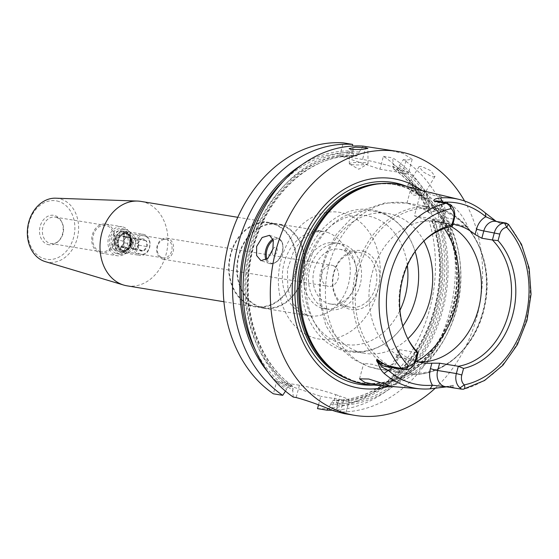 <?xml version="1.0" encoding="UTF-8"?>
<svg xmlns="http://www.w3.org/2000/svg" width="559" height="559" viewBox="0 0 559 559"><rect width="100%" height="100%" fill="white"/><g stroke="black" fill="none" stroke-linecap="round" stroke-linejoin="round"><path stroke-width="0.42" stroke-dasharray="2.79 2.1" d="M162.362 259.027A10.698 8.427 99.3 0 0 163.403 259.285A10.698 8.427 99.3 0 0 173.325 250.767A10.698 8.427 99.3 0 0 167.917 238.441A10.698 8.427 99.3 0 0 166.868 238.176A10.698 8.427 99.3 0 0 156.953 246.701A10.698 8.427 99.3 0 0 162.362 259.027M162.222 257.657A9.356 7.372 99.3 0 0 163.13 257.888A9.356 7.372 99.3 0 0 171.809 250.432A9.356 7.372 99.3 0 0 167.078 239.643A9.356 7.372 99.3 0 0 166.163 239.42A9.356 7.372 99.3 0 0 157.484 246.868A9.356 7.372 99.3 0 0 162.222 257.657M332.898 265.525A10.698 8.427 -80.7 0 1 338.307 277.858A10.698 8.427 -80.7 0 1 328.385 286.376A10.698 8.427 -80.7 0 1 327.343 286.117A10.698 8.427 -80.7 0 1 321.935 273.784A10.698 8.427 -80.7 0 1 331.85 265.266A10.698 8.427 -80.7 0 1 332.898 265.525M409.712 185.106A9.356 2.648 31.5 0 1 419.187 189.718A9.356 2.648 31.5 0 1 423.463 195.294A9.356 2.648 31.5 0 1 421.759 195.769A9.356 2.648 31.5 0 1 421.248 195.706A9.356 2.648 31.5 0 1 407.846 187.258A9.356 2.648 31.5 0 1 407.497 185.525A9.356 2.648 31.5 0 1 409.712 185.106M432.729 176.944L435 176.441L430.814 170.705L421.193 166.344L419.033 166.673L423.401 172.088L432.729 176.944M351.269 164.535A9.356 1.265 -0.7 0 0 360.681 164.884A9.356 1.265 -0.7 0 0 367.815 163.843A9.356 1.265 -0.7 0 0 368.06 163.549A9.356 1.265 -0.7 0 0 366.131 162.809A9.356 1.265 -0.7 0 0 355.692 162.508A9.356 1.265 -0.7 0 0 349.34 163.787A9.356 1.265 -0.7 0 0 349.592 164.073A9.356 1.265 -0.7 0 0 351.269 164.535M125.67 231.433A10.761 8.476 -80.7 0 1 130.953 244.507A10.761 8.476 -80.7 0 1 120.08 252.151A10.761 8.476 -80.7 0 1 114.798 239.077A10.761 8.476 -80.7 0 1 125.67 231.433M126.159 232.928A9.356 7.372 -80.7 0 1 130.89 243.717A9.356 7.372 -80.7 0 1 122.211 251.173A9.356 7.372 -80.7 0 1 121.296 250.942A9.356 7.372 -80.7 0 1 116.565 240.153A9.356 7.372 -80.7 0 1 125.244 232.698A9.356 7.372 -80.7 0 1 126.159 232.928M127.04 285.831A42.784 33.701 99.3 0 0 166.715 251.76A42.784 33.701 99.3 0 0 145.081 202.435A42.784 33.701 99.3 0 0 140.903 201.401M273.777 223.565A42.784 33.701 99.3 0 0 269.592 222.531A42.784 33.701 99.3 0 0 229.917 256.602A42.784 33.701 99.3 0 0 251.55 305.927A42.784 33.701 99.3 0 0 255.729 306.961A42.784 33.701 99.3 0 0 295.411 272.89A42.784 33.701 99.3 0 0 273.777 223.565M45.251 261.612A32.296 25.441 99.3 0 0 77.324 238.05A32.296 25.441 99.3 0 0 61.371 199.235A32.296 25.441 99.3 0 0 55.662 198.193M59.051 201.54A29.62 23.331 99.3 0 0 29.131 222.58A29.62 23.331 99.3 0 0 43.665 258.565A29.62 23.331 99.3 0 0 73.585 237.526A29.62 23.331 99.3 0 0 59.051 201.54M47.487 244.402A14.911 11.746 99.3 0 0 58.283 241.383A14.911 11.746 99.3 0 0 61.546 221.532A14.911 11.746 99.3 0 0 55.229 215.697A14.911 11.746 99.3 0 0 40.164 226.29A14.911 11.746 99.3 0 0 47.487 244.402M56.452 217.451A13.367 10.53 -80.7 0 1 62.112 222.678A13.367 10.53 -80.7 0 1 59.191 240.475A13.367 10.53 -80.7 0 1 50.813 243.514A13.367 10.53 -80.7 0 1 49.513 243.186A13.367 10.53 -80.7 0 1 42.75 227.772A13.367 10.53 -80.7 0 1 55.145 217.123A13.367 10.53 -80.7 0 1 56.452 217.451M99.9 251.459A13.367 10.53 99.3 0 0 101.207 251.788A13.367 10.53 99.3 0 0 113.603 241.139A13.367 10.53 99.3 0 0 106.846 225.724A13.367 10.53 99.3 0 0 105.539 225.396A13.367 10.53 99.3 0 0 93.136 236.045A13.367 10.53 99.3 0 0 99.9 251.459M115.804 255.414A14.709 11.585 99.3 0 0 117.243 255.77A14.709 11.585 99.3 0 0 130.883 244.059A14.709 11.585 99.3 0 0 123.441 227.108A14.709 11.585 99.3 0 0 122.009 226.751A14.709 11.585 99.3 0 0 108.369 238.462A14.709 11.585 99.3 0 0 115.804 255.414M99.551 252.745A14.709 11.585 99.3 0 0 100.99 253.101A14.709 11.585 99.3 0 0 114.63 241.39A14.709 11.585 99.3 0 0 107.188 224.438A14.709 11.585 99.3 0 0 105.756 224.082A14.709 11.585 99.3 0 0 92.116 235.793A14.709 11.585 99.3 0 0 99.551 252.745M119.577 254.017A12.703 10.006 99.3 0 0 120.821 254.324A12.703 10.006 99.3 0 0 132.595 244.213A12.703 10.006 99.3 0 0 126.173 229.567A12.703 10.006 99.3 0 0 124.937 229.26A12.703 10.006 99.3 0 0 113.156 239.378A12.703 10.006 99.3 0 0 119.577 254.017M116.328 253.486A12.703 10.006 99.3 0 0 117.565 253.793A12.703 10.006 99.3 0 0 129.346 243.675A12.703 10.006 99.3 0 0 122.924 229.036A12.703 10.006 99.3 0 0 121.68 228.729A12.703 10.006 99.3 0 0 109.906 238.84A12.703 10.006 99.3 0 0 116.328 253.486M273.637 224.082A42.246 33.281 99.3 0 0 269.508 223.055A42.246 33.281 99.3 0 0 230.329 256.707A42.246 33.281 99.3 0 0 251.69 305.41A42.246 33.281 99.3 0 0 255.819 306.437A42.246 33.281 99.3 0 0 294.998 272.785A42.246 33.281 99.3 0 0 273.637 224.082M281.764 225.417A42.246 33.281 99.3 0 0 277.634 224.39A42.246 33.281 99.3 0 0 238.455 258.041A42.246 33.281 99.3 0 0 259.816 306.744A42.246 33.281 99.3 0 0 263.946 307.771A42.246 33.281 99.3 0 0 303.125 274.12A42.246 33.281 99.3 0 0 281.764 225.417M366.019 146.598L362.553 159.441A26.741 2.096 15.1 0 1 398.867 168.853A26.741 2.096 15.1 0 1 408.433 173.15A26.741 2.096 15.1 0 1 402.683 172.934L379.924 169.195L339.795 155.702L343.261 142.859M402.683 172.934L406.141 160.091L412.165 159.329L403.039 153.411L386.255 149.553M271.94 251.969A4.011 2.453 -71.4 0 0 273.938 255.016A4.011 2.453 -71.4 0 0 277.019 251.536A4.011 2.453 -71.4 0 0 276.188 247.497A4.011 2.453 -71.4 0 0 272.939 248.944M419.886 207.263L406.959 203.106L421.724 205.509L432.449 207.962L437.942 211.463L432.128 211.428L419.886 207.263A84.227 66.346 99.3 0 1 444.293 228.484M418.915 189.787L433.945 195.468L441.848 196.985L436.244 193.924L430.709 192.338M369.213 366.837L376.319 368.709L394.689 371.756L372.755 364.377L363.713 363.399L364.692 364.796L369.213 366.837M363.888 251.333A29.879 23.541 -80.7 0 1 378.548 287.626A29.879 23.541 -80.7 0 1 348.369 308.854A29.879 23.541 -80.7 0 1 333.702 272.554A29.879 23.541 -80.7 0 1 363.888 251.333M347.621 306.577A27.74 21.85 99.3 0 0 350.332 307.254A27.74 21.85 99.3 0 0 376.06 285.16A27.74 21.85 99.3 0 0 362.029 253.178A27.74 21.85 99.3 0 0 359.318 252.5A27.74 21.85 99.3 0 0 333.59 274.595A27.74 21.85 99.3 0 0 347.621 306.577M326.316 308.792A33.421 26.329 99.3 0 0 329.579 309.602A33.421 26.329 99.3 0 0 360.576 282.987A33.421 26.329 99.3 0 0 343.673 244.451A33.421 26.329 99.3 0 0 340.41 243.64A33.421 26.329 99.3 0 0 309.413 270.263A33.421 26.329 99.3 0 0 326.316 308.792M321.439 307.988A33.421 26.329 99.3 0 0 324.702 308.806A33.421 26.329 99.3 0 0 355.699 282.183A33.421 26.329 99.3 0 0 338.796 243.654A33.421 26.329 99.3 0 0 335.533 242.837A33.421 26.329 99.3 0 0 304.536 269.459A33.421 26.329 99.3 0 0 321.439 307.988M327.791 303.32A27.74 21.85 99.3 0 0 330.502 303.998A27.74 21.85 99.3 0 0 356.23 281.904A27.74 21.85 99.3 0 0 342.199 249.922A27.74 21.85 99.3 0 0 339.488 249.244A27.74 21.85 99.3 0 0 313.76 271.339A27.74 21.85 99.3 0 0 327.791 303.32M415.113 251.508A70.86 55.816 99.3 0 0 414.359 249.174A70.86 55.816 99.3 0 0 380.798 212.923A70.86 55.816 99.3 0 0 373.873 211.197A70.86 55.816 99.3 0 0 308.163 267.635A70.86 55.816 99.3 0 0 343.995 349.319A70.86 55.816 99.3 0 0 350.912 351.045A70.86 55.816 99.3 0 0 401.418 328.007A70.86 55.816 99.3 0 0 402.878 326.037M423.883 241.062A70.86 55.816 99.3 0 0 394.843 215.229A70.86 55.816 99.3 0 0 387.925 213.503A70.86 55.816 99.3 0 0 322.208 269.941A70.86 55.816 99.3 0 0 358.039 351.625A70.86 55.816 99.3 0 0 364.964 353.351A70.86 55.816 99.3 0 0 407.839 338.74M451.288 226.64A70.86 55.816 99.3 0 0 443.615 223.237A70.86 55.816 99.3 0 0 436.691 221.511A70.86 55.816 99.3 0 0 370.98 277.949A70.86 55.816 99.3 0 0 406.812 359.633A70.86 55.816 99.3 0 0 413.73 361.359A70.86 55.816 99.3 0 0 417.825 361.834M415.812 361.254A70.86 55.816 -80.7 0 1 414.932 360.967A70.86 55.816 -80.7 0 1 399.72 352.373L398.26 357.802A18.398 14.492 -80.7 0 1 392.418 367.696M389.05 386.297A106.105 83.584 99.3 0 0 458.848 297.388A106.105 83.584 99.3 0 0 421.849 190.388M369.171 384.669A101.291 79.79 99.3 0 0 456.514 309.651A101.291 79.79 99.3 0 0 406.812 186.601A101.291 79.79 99.3 0 0 401.928 185.176M495.519 220.84L499.634 223.202L508.229 224.18M281.904 224.9A42.784 33.701 99.3 0 0 277.725 223.866A42.784 33.701 99.3 0 0 238.043 257.937A42.784 33.701 99.3 0 0 259.676 307.261A42.784 33.701 99.3 0 0 263.862 308.295A42.784 33.701 99.3 0 0 303.537 274.224A42.784 33.701 99.3 0 0 281.904 224.9M317.505 408.636A133.692 105.316 99.3 0 0 429.088 220.812L414.38 215.865L419.467 197.006A133.692 105.316 99.3 0 0 383.39 156.352L379.924 169.195M318.49 404.982L320.824 396.345L276.684 381.504L273.365 393.795M423.037 241.865A70.86 55.816 99.3 0 0 422.359 242.529A70.86 55.816 99.3 0 0 406.875 336.86A70.86 55.816 99.3 0 0 407.301 337.706M428.886 206.921A127.34 100.306 99.3 0 0 393.284 164.507L392.739 157.89A133.692 105.316 99.3 0 1 428.823 198.536L428.886 206.921L428.292 212.189L428.991 212.832L431.834 213.3L434.406 210.065L434.986 207.92L439.374 200.276L442.819 200.835C453.461 204.231 461.888 213.021 468.093 227.22A26.741 2.096 -164.9 0 0 437.725 219.701L414.38 215.865M468.093 227.22L448.996 224.082L434.49 219.869L431.199 219.401C445.25 256.623 441.428 304.718 421.479 341.018C401.907 377.94 366.984 401.243 333.423 400.216L331.228 402.606L330.781 404.255A127.34 100.306 99.3 0 0 434.42 220.616L438.438 222.349L429.088 220.812M344.113 413.604L337.412 411.906L336.874 405.254L337.322 403.612L336.413 400.691L333.569 400.23A123.001 96.889 99.3 0 0 431.646 219.401L434.42 220.616M434.986 207.92A127.34 100.306 99.3 0 0 399.378 165.506L398.937 167.148L396.597 169.517L393.753 169.049L392.837 166.149L393.284 164.507M428.991 212.832A123.001 96.889 99.3 0 0 393.753 169.049L393.361 168.888C408.287 179.055 419.928 193.484 428.285 212.189M439.374 200.276A133.692 105.316 99.3 0 0 403.298 159.622L399.378 165.506M428.823 198.536L419.467 197.006M383.39 156.352L392.739 157.89M330.781 404.255L327.853 408.671M332.046 410.236A133.692 105.316 99.3 0 0 438.438 222.349M336.874 405.254A127.34 100.306 99.3 0 0 440.513 221.616M337.412 411.906A133.692 105.316 99.3 0 0 448.996 224.082M406.141 160.091L403.298 159.622M435.07 388.358A133.692 105.316 99.3 0 0 464.578 201.009M496.811 221.546L498.838 222.573L506.349 223.16L507.803 224.04A95.184 74.976 -80.7 0 1 526.047 320.279A95.184 74.976 -80.7 0 1 463.222 389.253C455.662 388.26 452.189 387.534 452.804 387.073L453.684 385.207L445.865 386.954M267.838 371.959A127.34 100.306 99.3 0 0 286.641 389.413L285.481 391.16M363.168 146.13L359.248 152.013L358.808 153.655L356.474 156.024L353.63 155.556L352.715 152.656L353.155 151.014A127.34 100.306 99.3 0 0 301.853 164.814M353.155 151.014L352.75 146.06M359.248 152.013A127.34 100.306 99.3 0 0 251.795 245.149A127.34 100.306 99.3 0 0 292.741 390.42L293.182 388.771L292.273 385.857L289.429 385.389L287.088 387.771L286.641 389.413M356.593 156.038L356.474 156.024A123.001 96.889 99.3 0 0 253.43 245.974A123.001 96.889 99.3 0 0 292.273 385.857L292.685 386.024C260.04 363.539 242.18 313.271 249.985 264.805C258.167 202.7 308.079 152.251 356.593 156.038M293.272 397.065L292.741 390.42M398.26 357.802A5.345 0.419 15.1 0 1 396.345 356.942L392.187 364.168L390.175 365.656L385.591 366.571A13.046 10.279 99.3 0 0 397.498 356.991L399.461 349.696L398.197 350.081L399.72 352.373M399.461 349.696L418.153 352.764M442.819 202.456A18.398 14.492 -80.7 0 1 444.398 218.262L442.931 223.691L440.632 224.264L452.231 226.472M442.931 223.691A70.86 55.816 -80.7 0 1 452.853 224.166M362.553 159.441L339.795 155.702M331.599 410.075L335.756 394.654A26.741 2.096 -164.9 0 0 299.435 385.242L276.684 381.504M340.263 412.374L343.575 400.083L320.824 396.345M343.575 400.083A26.741 2.096 -164.9 0 0 349.333 400.3A26.741 2.096 -164.9 0 0 339.767 396.003L335.61 411.424M335.756 394.654L339.767 396.003M446.494 386.849L453.3 385.277L452.608 387.08L455.767 388.372M497.817 222.126L495.707 221.364A13.046 10.279 99.3 0 1 498.838 222.573L499.634 223.202M452.804 387.073L448.877 386.472L453.684 385.207M447.382 386.618L447.913 386.555A5.345 3.102 -105.1 0 1 448.073 386.507A5.345 3.102 -105.1 0 1 448.877 386.472A13.046 10.279 99.3 0 1 445.341 386.66L450.386 385.878M143.984 239.056A6.177 4.863 99.3 0 0 141.455 239.07L146.088 240.629A6.177 4.863 99.3 0 0 143.984 239.056M128.619 234.906A8.56 6.743 99.3 0 0 126.725 233.823A8.56 6.743 99.3 0 0 125.223 233.543A8.56 6.743 99.3 0 0 124.608 233.557L123.958 233.459L123.56 231.153A10.698 8.427 99.3 0 0 114.854 239.098A10.698 8.427 99.3 0 0 118.18 251.089L119.731 249.104L120.381 249.216A8.56 6.743 99.3 0 0 122.281 250.299A8.56 6.743 99.3 0 0 122.463 250.362A8.56 6.743 99.3 0 0 124.398 250.565L123.602 250.446C130.827 249.593 132.162 238.071 127.683 234.668L128.619 234.906L127.899 237.589L123.881 236.24L124.608 233.557M129.716 232.167A10.698 8.427 99.3 0 0 128.675 231.908A10.698 8.427 99.3 0 0 121.974 234.333A10.698 8.427 99.3 0 0 119.633 248.573A10.698 8.427 99.3 0 0 124.161 252.759A10.698 8.427 99.3 0 0 125.209 253.017A10.698 8.427 99.3 0 0 135.124 244.5A10.698 8.427 99.3 0 0 129.716 232.167M144.348 234.57A10.698 8.427 99.3 0 0 143.3 234.312A10.698 8.427 99.3 0 0 133.384 242.83A10.698 8.427 99.3 0 0 138.793 255.156A10.698 8.427 99.3 0 0 139.834 255.414A10.698 8.427 99.3 0 0 149.756 246.896A10.698 8.427 99.3 0 0 144.348 234.57M144.809 235.989A9.356 7.372 99.3 0 0 135.362 242.634A9.356 7.372 99.3 0 0 139.953 254.003A9.356 7.372 99.3 0 0 149.407 247.357A9.356 7.372 99.3 0 0 144.809 235.989M128.682 248.517L124.049 246.966L123.581 244.003L123.12 241.034L126.823 236.667L131.456 238.225L132.385 244.15L130.533 246.337A5.345 4.213 99.3 0 0 131.924 241.188A5.345 4.213 99.3 0 0 129.143 237.449A5.345 4.213 99.3 0 0 128.619 237.316A5.345 4.213 99.3 0 0 124.971 238.854A5.345 4.213 99.3 0 0 123.581 244.003A5.345 4.213 99.3 0 0 126.362 247.742A5.345 4.213 99.3 0 0 126.886 247.875A5.345 4.213 99.3 0 0 130.533 246.337L128.682 248.517L120.555 247.19A6.177 4.863 -80.7 0 1 120.185 247.295L118.941 251.899A10.698 8.427 99.3 0 0 127.648 243.962A10.698 8.427 99.3 0 0 124.322 231.964L127.571 232.502L127.969 234.808A8.56 6.743 99.3 0 1 130.268 244.115A8.56 6.743 99.3 0 1 123.749 250.453L122.19 252.437A10.698 8.427 99.3 0 0 130.904 244.493A10.698 8.427 99.3 0 0 127.571 232.502M129.618 242.103L130.086 245.066A5.345 4.213 -80.7 0 1 131.47 239.923A5.345 4.213 -80.7 0 1 135.117 238.386A5.345 4.213 -80.7 0 1 135.641 238.518A5.345 4.213 -80.7 0 1 138.422 242.257A5.345 4.213 -80.7 0 1 137.032 247.406A5.345 4.213 -80.7 0 1 133.384 248.937A5.345 4.213 -80.7 0 1 132.867 248.811L135.18 249.587L138.891 245.219L137.961 239.294L133.328 237.736L129.618 242.103L137.745 243.438A6.177 4.863 99.3 0 0 138.674 249.363A6.177 4.863 99.3 0 0 143.307 250.921A6.177 4.863 99.3 0 0 147.017 246.554A6.177 4.863 99.3 0 0 146.088 240.629L147.017 246.554L143.307 250.921L138.674 249.363L137.745 243.438L141.455 239.07A6.177 4.863 99.3 0 0 137.745 243.438M133.328 237.736L141.455 239.07M137.961 239.294L146.088 240.629M138.891 245.219L147.017 246.554M135.18 249.587L143.307 250.921M130.547 248.028L132.867 248.811A5.345 4.213 -80.7 0 1 130.086 245.066L130.547 248.028L138.674 249.363M122.19 252.437L118.941 251.899M124.322 231.964L123.078 236.576A6.177 4.863 -80.7 0 1 123.329 236.89A6.177 4.863 -80.7 0 1 124.259 242.816A6.177 4.863 -80.7 0 1 120.555 247.19L120.185 247.295M123.56 231.153L120.311 230.615A10.698 8.427 99.3 0 0 111.597 238.56A10.698 8.427 99.3 0 0 114.93 250.551L118.18 251.089M114.93 250.551L116.174 245.946A6.177 4.863 -80.7 0 1 115.923 245.632A6.177 4.863 -80.7 0 1 114.993 239.699A6.177 4.863 -80.7 0 1 118.697 235.332A6.177 4.863 -80.7 0 1 119.067 235.227L120.311 230.615M123.881 236.24L119.067 235.227M123.078 236.576L127.899 237.589M116.174 245.946L121.107 246.533L125.118 247.882L120.36 247.099M125.118 247.882L124.398 250.565M120.381 249.216L121.107 246.533M124.049 246.966L115.923 245.632L114.993 239.699L118.697 235.332L119.13 235.458M123.12 241.034L114.993 239.699M132.385 244.15L124.259 242.816L120.555 247.19M131.456 238.225L123.329 236.89L124.259 242.816M126.823 236.667L118.697 235.332M116.349 245.75L115.923 245.632M327.413 232.376A42.784 33.701 -80.7 0 1 349.047 281.694A42.784 33.701 -80.7 0 1 309.372 315.772A42.784 33.701 -80.7 0 1 305.193 314.731A42.784 33.701 -80.7 0 1 283.56 265.413A42.784 33.701 -80.7 0 1 323.235 231.335A42.784 33.701 -80.7 0 1 327.413 232.376M312.642 337.454A64.173 50.548 99.3 0 0 377.458 291.875A64.173 50.548 99.3 0 0 345.972 213.922A64.173 50.548 99.3 0 0 281.156 259.502A64.173 50.548 99.3 0 0 312.642 337.454M266.056 259.851A13.367 8.168 -71.4 0 0 269.717 263.61A13.367 8.168 -71.4 0 0 282.106 252.27A13.367 8.168 -71.4 0 0 278.235 238.267A13.367 8.168 -71.4 0 0 272.988 239.084M266.999 259.173A12.571 7.679 -71.4 0 0 274.658 262.723A12.571 7.679 -71.4 0 0 282.218 252.395A12.571 7.679 -71.4 0 0 281.142 241.174A12.571 7.679 -71.4 0 0 273.316 240.202M407.343 265.448A65.242 51.393 99.3 0 0 373.07 217.297A65.242 51.393 99.3 0 0 307.171 263.631A65.242 51.393 99.3 0 0 339.18 342.891A65.242 51.393 99.3 0 0 399.971 310.343M376.319 368.709A84.227 66.346 99.3 0 0 378.639 369.143A84.227 66.346 99.3 0 0 416.644 361.505M397.708 371.581A84.227 66.346 99.3 0 0 405.932 373.622A84.227 66.346 99.3 0 0 484.045 306.542A84.227 66.346 99.3 0 0 441.456 209.443A84.227 66.346 99.3 0 0 433.225 207.396A84.227 66.346 99.3 0 0 355.119 274.476A84.227 66.346 99.3 0 0 397.708 371.581M399.461 370.526A82.893 65.291 99.3 0 0 483.186 311.649A82.893 65.291 99.3 0 0 442.518 210.96A82.893 65.291 99.3 0 0 358.794 269.829A82.893 65.291 99.3 0 0 399.461 370.526M373.894 385.06A102.318 80.601 99.3 0 0 455.655 296.431A102.318 80.601 99.3 0 0 406.526 186.322M348.439 379.337A100.487 79.161 99.3 0 0 350.989 380.253A100.487 79.161 99.3 0 0 360.807 382.698A100.487 79.161 99.3 0 0 453.999 302.657A100.487 79.161 99.3 0 0 403.186 186.811A100.487 79.161 99.3 0 0 393.368 184.372A100.487 79.161 99.3 0 0 380.574 183.597M338.95 374.132A100.487 79.161 99.3 0 0 352.463 380.497A100.487 79.161 99.3 0 0 362.281 382.936A100.487 79.161 99.3 0 0 455.473 302.901A100.487 79.161 99.3 0 0 404.653 187.055A100.487 79.161 99.3 0 0 394.843 184.61A100.487 79.161 99.3 0 0 369.918 185.497M352.701 380.588A100.543 79.203 99.3 0 0 454.257 309.183A100.543 79.203 99.3 0 0 404.926 187.041A100.543 79.203 99.3 0 0 367.34 186.21C376.563 183.666 385.731 183.128 394.843 184.61L403.088 186.79C440.716 198.221 464.536 250.111 454.32 299.351C445.523 351.345 401.062 390.671 360.807 382.698L352.554 380.518L336.728 372.629A100.543 79.203 99.3 0 0 352.701 380.588M428.306 209.066A125.67 98.992 99.3 0 0 392.837 166.149M431.834 213.3A123.001 96.889 99.3 0 0 396.597 169.517M434.406 210.065A125.67 98.992 99.3 0 0 398.937 167.148M331.228 402.606A125.67 98.992 99.3 0 0 432.743 220.05M336.413 400.691A123.001 96.889 99.3 0 0 434.49 219.869M337.322 403.612A125.67 98.992 99.3 0 0 438.843 221.05M352.715 152.656A125.67 98.992 99.3 0 0 283.476 181.144M255.652 350.619A125.67 98.992 99.3 0 0 287.088 387.771M353.63 155.556A123.001 96.889 99.3 0 0 250.586 245.506A123.001 96.889 99.3 0 0 289.429 385.389M358.808 153.655A125.67 98.992 99.3 0 0 253.045 245.569A125.67 98.992 99.3 0 0 293.182 388.771M408.252 203.35A84.227 66.346 99.3 0 0 405.932 202.917A84.227 66.346 99.3 0 0 328.706 266.224A84.227 66.346 99.3 0 0 364.692 364.796M299.435 385.242L296.123 397.533M442.819 200.835L437.725 219.701M398.197 350.081L396.345 356.942A5.345 0.419 15.1 0 1 397.498 356.991L416.189 360.059M441.666 224.739L443.636 217.444L454.201 219.177M440.632 224.264L442.483 217.402A5.345 0.419 -164.9 0 1 443.636 217.444A13.046 10.279 99.3 0 0 435.957 201.275C443.741 204.098 443.399 210.373 442.483 217.402A5.345 0.419 -164.9 0 0 444.398 218.262M124.322 250.544A8.56 6.743 99.3 0 0 130.848 244.206A8.56 6.743 99.3 0 0 128.542 234.899M122.638 250.572A8.769 6.911 99.3 0 0 131.498 244.339A8.769 6.911 99.3 0 0 127.193 233.683A8.769 6.911 99.3 0 0 120.842 235.465A8.769 6.911 99.3 0 0 118.92 247.141A8.769 6.911 99.3 0 0 122.638 250.572M122.337 251.906A10.16 8.001 99.3 0 0 130.499 244.36A10.16 8.001 99.3 0 0 127.431 233.033M124.531 233.55A8.56 6.743 99.3 0 0 118.005 239.888A8.56 6.743 99.3 0 0 120.311 249.195M123.958 233.459A8.56 6.743 99.3 0 0 117.432 239.797A8.56 6.743 99.3 0 0 119.731 249.104M123.413 231.685A10.16 8.001 99.3 0 0 115.252 239.231A10.16 8.001 99.3 0 0 118.326 250.558M163.403 259.285L328.385 286.376M407.846 187.258L412.661 195.007L421.759 195.769M423.463 195.294L435 176.441M349.592 164.073L358.773 169.237L367.815 163.843M368.06 163.549L367.864 148.394M163.13 257.888L122.211 251.173M237.778 217.304L269.592 222.531M62.112 222.678L61.546 221.532M59.191 240.475L58.283 241.383M50.813 243.514L101.207 251.788M100.99 253.101L117.243 255.77M117.565 253.793L120.821 254.324M269.508 223.055L277.634 224.39M263.862 308.295L309.372 315.772L306.451 315.045L294.334 305.319L287.815 289.408L287.417 269.55L294.195 249.747L303.271 238.358L313.913 232.104L323.235 231.335L277.725 223.866M269.508 235.325L278.235 238.267C282.609 240.426 283.993 245.135 282.393 252.402C280.108 260.249 275.887 263.988 269.717 263.61L260.983 260.676M437.942 211.463L441.848 196.985M390.783 386.234L394.689 371.756M324.702 308.806L329.579 309.602M330.502 303.998L350.332 307.254M401.418 328.007C387.408 346.922 363.287 357.418 341.116 349.892C314.535 341.5 297.87 308.114 302.335 275.154C304.648 257.259 311.363 241.963 322.487 229.267C329.139 221.881 336.707 216.438 345.203 212.944C356.621 208.388 367.976 207.948 379.261 211.63C395.898 217.731 407.595 230.252 414.359 249.174M350.912 351.045L364.964 353.351M379.924 369.352L368.521 366.627L353.505 359.339L340.641 348.523L325.904 325.694L319.42 300.875L320 274.776L325.848 253.576L336.252 234.507L350.982 218.625L364.664 209.611L384.837 202.931L407.218 203.127M394.43 371.735L405.932 373.622C440.094 380.204 476.82 348.166 484.8 305.745C494.177 264.316 474.416 219.554 441.61 209.478L433.225 207.396L421.724 205.509M413.73 361.359L421.856 362.693M406.875 336.86L407.728 338.579M422.359 242.529L423.722 241.174M436.691 221.511L452.944 224.18M373.873 211.197L387.925 213.503M339.488 249.244L359.318 252.5M335.533 242.837L340.41 243.64M359.549 378.834L363.713 363.399M406.959 203.106L411.124 187.67M349.333 400.3L345.721 413.688M412.165 159.329L408.433 173.15M495.889 221.098L495.162 220.658M255.819 306.437L263.946 307.771M121.68 228.729L124.937 229.26M105.756 224.082L122.009 226.751M55.145 217.123L105.539 225.396M223.914 301.741L255.729 306.961M166.163 239.42L125.244 232.698M349.34 163.787L349.151 148.631M407.497 185.525L419.033 166.673M166.868 238.176L331.85 265.266M122.463 250.362L118.92 247.141L119.633 248.573M125.223 233.543L120.842 235.465L121.974 234.333M128.675 231.908L143.3 234.312M126.886 247.875L133.384 248.937M128.619 237.316L135.117 238.386M125.209 253.017L139.834 255.414"/><path stroke-width="0.84" d="M365.942 147.765L367.864 148.394L361.519 149.498L351.08 149.491L349.151 148.631L355.489 147.178L365.942 147.765M237.778 217.304L140.903 201.401A42.784 33.701 99.3 0 0 137.521 201.065A42.784 33.701 99.3 0 0 100.809 237.589A42.784 33.701 99.3 0 0 122.861 284.797A42.784 33.701 99.3 0 0 123.728 285.069A42.784 33.701 99.3 0 0 127.04 285.831L223.914 301.741M137.521 201.065L55.662 198.193A32.296 25.441 99.3 0 0 27.95 225.766A32.296 25.441 99.3 0 0 44.594 261.402A32.296 25.441 99.3 0 0 45.251 261.612L123.728 285.069M464.578 201.009A133.692 105.316 99.3 0 0 411.165 154.745A133.692 105.316 99.3 0 0 398.106 151.503L363.168 146.13A133.692 105.316 99.3 0 0 249.258 243.913A133.692 105.316 99.3 0 0 293.272 397.065L296.123 397.533C306.926 400.454 318.749 404.639 331.599 410.075A133.692 105.316 -80.7 0 0 333.597 410.774A133.692 105.316 -80.7 0 0 335.61 411.424L344.113 413.604L354.783 415.358A133.692 105.316 99.3 0 0 435.07 388.358M272.939 248.944A4.011 2.453 -71.4 0 0 272.142 250.739A4.011 2.453 -71.4 0 0 271.94 251.969M272.876 249.167L267.908 258.363L260.99 260.676L256.623 255.554L256.623 246.498L262.143 237.498L269.508 235.325L273.33 240.251L272.876 249.167M446.299 386.884L430.102 388.826A97.126 76.513 -80.7 0 1 420.151 388.833A97.126 76.513 -80.7 0 1 384.068 373.349C380.931 370.24 379.009 366.921 378.31 363.392C376.612 361.275 376.207 359.968 377.094 359.458L384.04 363.958C385.696 365.174 391.503 366.69 401.453 368.486C404.241 368.535 406.624 367.752 408.608 366.152A9.035 7.12 99.3 0 0 415.616 359.444L417.384 352.904A73.173 57.64 -80.7 0 1 407.728 338.579A73.173 57.64 -80.7 0 1 423.722 241.174A73.173 57.64 -80.7 0 1 451.861 225.109L453.629 218.569A9.035 7.12 99.3 0 0 451.106 208.661C450.191 206.047 448.5 204.252 446.033 203.273L434.504 201.303C432.98 199.724 434.965 198.599 440.457 197.914A96.462 75.982 -80.7 0 1 459.547 199.521L417.119 189.403L411.124 187.67L413.101 187.957L418.915 189.787M384.913 384.138L390.783 386.234L381.629 385.577L364.992 382.482L359.549 378.834L368.779 379.023L384.913 384.138M402.878 326.037A70.86 55.816 99.3 0 0 415.113 251.508M407.839 338.74A70.86 55.816 99.3 0 0 423.883 241.062M417.825 361.834A70.86 55.816 99.3 0 0 478.846 307.506A70.86 55.816 99.3 0 0 451.288 226.64M452.853 224.166A70.86 55.816 -80.7 0 1 452.944 224.18A70.86 55.816 -80.7 0 1 459.861 225.906A70.86 55.816 -80.7 0 1 475.073 234.494L476.541 229.064A18.398 14.492 -80.7 0 1 485.848 216.773A92.452 72.831 99.3 0 0 442.714 202.274C439.975 201.317 435.209 200.367 435.237 201.191L447.445 203.357L450.554 204.873A13.046 10.279 -80.7 0 1 454.201 219.177L452.231 226.472L451.861 225.109M508.229 224.18L506.035 223.062L495.707 221.364A13.046 10.279 99.3 0 0 483.801 230.951L481.837 238.239L475.073 234.494M481.837 238.239L492.402 239.979L494.366 232.684A13.046 10.279 -80.7 0 1 504.484 223.006L506.412 223.153M417.384 352.904L418.153 352.764L416.189 360.059A13.046 10.279 -80.7 0 1 406.072 369.737L402.662 369.331C397.002 368.758 390.769 366.984 383.97 364.007L377.143 359.675C376.829 360.185 377.479 361.435 379.093 363.42C382.181 367.326 385.249 369.653 388.316 370.393A93.122 73.355 99.3 0 0 432.456 385.235A18.398 14.492 -80.7 0 1 430.402 368.612L431.862 363.182L439.633 363.203L458.324 366.271A70.86 55.816 99.3 0 0 508.445 314.249A70.86 55.816 99.3 0 0 492.402 239.979L498.048 240.636A73.173 57.64 -80.7 0 1 512.624 315.234A73.173 57.64 -80.7 0 1 463.565 368.43L461.804 374.977A9.035 7.12 99.3 0 0 464.326 384.885C465.221 387.492 464.85 388.952 463.222 389.253L461.566 389.134L460.001 387.869A13.046 10.279 -80.7 0 1 456.354 373.566L458.324 366.271L463.565 368.43M431.862 363.182A70.86 55.816 -80.7 0 1 421.856 362.693A70.86 55.816 -80.7 0 1 415.812 361.254M421.849 190.388A106.105 83.584 99.3 0 0 403.996 181.305A106.105 83.584 99.3 0 0 296.829 256.658A106.105 83.584 99.3 0 0 348.886 385.556A106.105 83.584 99.3 0 0 389.05 386.297M413.101 187.957L401.928 185.176A101.291 79.79 99.3 0 0 368.947 185.763A101.291 79.79 99.3 0 0 304.501 258.544A101.291 79.79 99.3 0 0 338.111 373.573A101.291 79.79 99.3 0 0 354.203 381.587A101.291 79.79 99.3 0 0 369.171 384.669L420.151 388.833M459.547 199.521A96.462 75.982 -80.7 0 1 485.457 213.042L495.519 220.84M398.106 151.503A133.692 105.316 99.3 0 0 274.113 257.978A133.692 105.316 99.3 0 0 341.724 412.109A133.692 105.316 99.3 0 0 354.783 415.358M327.853 408.671L326.854 410.173L317.505 408.636L318.49 404.982M352.75 146.06L352.61 144.397L343.261 142.859A133.692 105.316 99.3 0 0 229.351 240.649A133.692 105.316 99.3 0 0 273.365 393.795L282.714 395.332L285.481 391.16M452.231 226.472A70.86 55.816 99.3 0 0 423.037 241.865M407.301 337.706A70.86 55.816 99.3 0 0 418.153 352.764M326.854 410.173A133.692 105.316 99.3 0 0 332.046 410.236M508.341 224.236L506.817 227.394A9.035 7.12 99.3 0 0 499.816 234.095L498.048 240.636M508.564 224.411L521.491 244.311L529.17 268.187L531.05 294.195L527.025 320.349L517.403 344.658L502.897 365.244L484.562 380.511L463.222 389.253M301.853 164.814A127.34 100.306 99.3 0 0 267.838 371.959M352.61 144.397A133.692 105.316 99.3 0 0 238.7 242.18A133.692 105.316 99.3 0 0 282.714 395.332M439.633 363.203L437.662 370.491A13.046 10.279 99.3 0 0 445.341 386.66L461.566 389.134M496.811 221.546L485.848 216.773L485.457 213.042M430.102 388.826L432.456 385.235L446.494 386.849M504.484 223.006L506.817 227.394A89.845 70.769 99.3 0 1 525.132 319.434A89.845 70.769 99.3 0 1 464.326 384.885L460.001 387.869M442.819 202.456A18.398 14.492 -80.7 0 0 442.714 202.274L440.457 197.914M438.298 201.659L435.957 201.275A13.046 10.279 99.3 0 0 435.237 201.191L434.504 201.303M447.445 203.357L446.033 203.273A95.184 74.976 -80.7 0 0 383.208 272.254A95.184 74.976 -80.7 0 0 401.453 368.486L402.662 369.331M450.554 204.873L451.106 208.661A89.845 70.769 99.3 0 0 390.301 274.106A89.845 70.769 99.3 0 0 408.608 366.152L406.072 369.737M384.068 373.349L388.316 370.393A18.398 14.492 -80.7 0 0 392.418 367.696M378.31 363.392L379.093 363.42A5.345 2.718 140.2 0 1 380.239 363.392L384.04 363.958M377.094 359.458L380.239 363.392A13.046 10.279 99.3 0 0 385.591 366.571L404.045 369.604M272.988 239.084A13.367 8.168 -71.4 0 0 265.853 249.6A13.367 8.168 -71.4 0 0 266.056 259.851M273.316 240.202A12.571 7.679 -71.4 0 0 266.943 249.887A12.571 7.679 -71.4 0 0 266.999 259.173M399.971 310.343A65.242 51.393 99.3 0 0 407.343 265.448M416.644 361.505A84.227 66.346 99.3 0 0 444.293 228.484M406.526 186.322A102.318 80.601 99.3 0 0 402.69 184.896A102.318 80.601 99.3 0 0 299.344 257.566A102.318 80.601 99.3 0 0 349.55 381.853A102.318 80.601 99.3 0 0 373.894 385.06M380.574 183.597A100.487 79.161 99.3 0 0 298.974 270.71A100.487 79.161 99.3 0 0 348.439 379.337M369.918 185.497A100.487 79.161 99.3 0 0 300.449 270.947A100.487 79.161 99.3 0 0 338.95 374.132M368.947 185.763L367.34 186.21A100.543 79.203 99.3 0 0 300.658 270.982A100.543 79.203 99.3 0 0 336.728 372.629L338.111 373.573M283.476 181.144A125.67 98.992 99.3 0 0 255.652 350.619M430.402 368.612A5.345 0.419 15.1 0 0 437.662 370.491L456.354 373.566L461.804 374.977M476.541 229.064A5.345 0.419 -164.9 0 0 483.801 230.951L499.816 234.095M454.201 219.177L453.629 218.569M415.616 359.444L416.189 360.059"/></g></svg>
